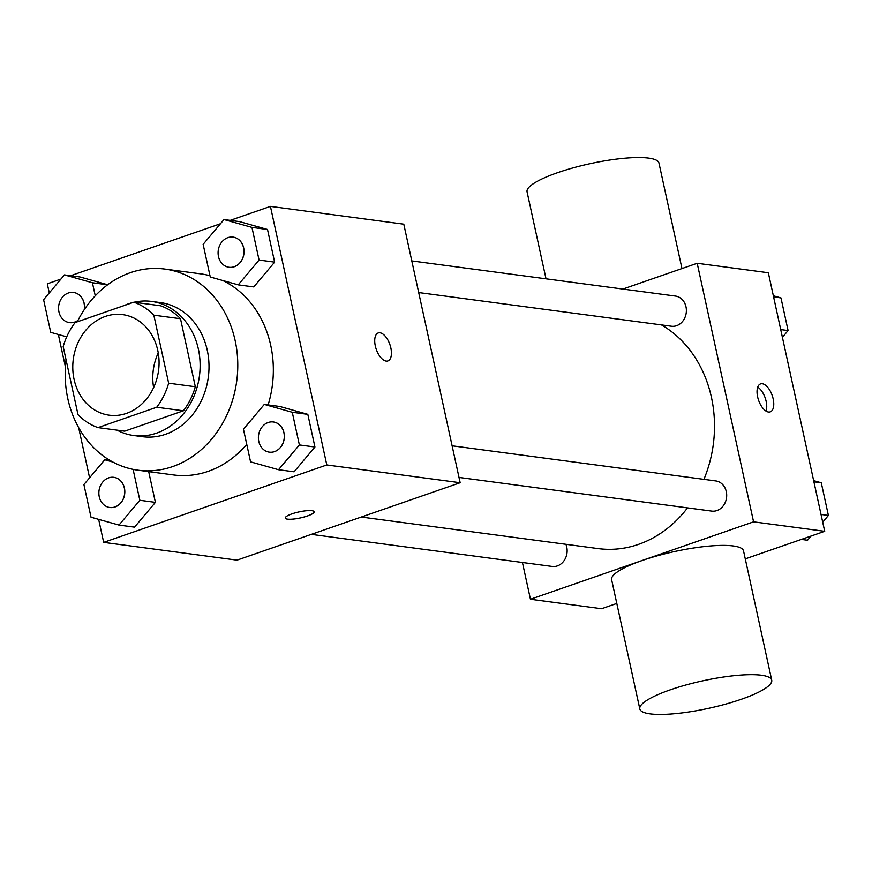 <?xml version="1.0" encoding="UTF-8"?>
<svg xmlns="http://www.w3.org/2000/svg" width="872" height="872" viewBox="0 0 872 872"><rect width="100%" height="100%" fill="white"/><g stroke="black" fill="none" stroke-linecap="round" stroke-linejoin="round"><path stroke-width="1.31" d="M153.614 387.593A50.729 43.001 97.6 0 1 158.246 352.888M105.349 316.427A50.729 43.001 97.6 0 1 122.625 314.618A50.729 43.001 97.6 0 1 158.551 370.589A50.729 43.001 97.6 0 1 109.218 415.192A50.729 43.001 97.6 0 1 72.812 369.412A50.729 43.001 97.6 0 1 105.349 316.427M63.176 346.62L78.011 414.647A65.476 55.503 97.6 0 0 98.013 427.607L156.72 407.246A65.476 55.503 97.6 0 0 168.656 383.2L153.832 315.173A65.476 55.503 97.6 0 0 133.819 302.203L75.112 322.575A65.476 55.503 97.6 0 0 63.176 346.62M168.656 383.2L195.328 386.754L180.504 318.727L153.832 315.173M180.504 318.727A65.476 55.503 97.6 0 0 160.492 305.756L133.819 302.203M195.328 386.754A65.476 55.503 97.6 0 1 183.393 410.799L156.72 407.246M98.013 427.607L124.696 431.16L183.393 410.799M117.001 430.136A67.645 57.345 -82.4 0 0 133.656 435.51A67.645 57.345 -82.4 0 0 198.38 349.105A67.645 57.345 -82.4 0 0 151.532 301.418A67.645 57.345 -82.4 0 0 134.048 302.235M133.056 302.464A67.645 57.345 -82.4 0 0 124.031 305.603M151.532 301.418L160.415 302.595A67.645 57.345 97.6 0 1 207.264 350.293A67.645 57.345 97.6 0 1 142.55 436.698L133.656 435.51M77.259 321.823A101.457 86.012 97.6 0 1 130.342 272.685A101.457 86.012 97.6 0 1 164.884 269.077A101.457 86.012 97.6 0 1 236.737 381.01A101.457 86.012 97.6 0 1 138.081 470.215A101.457 86.012 97.6 0 1 66.043 359.744M164.884 269.077L200.451 273.819A101.457 86.012 97.6 0 1 209.989 275.737M222.742 280.512A101.457 86.012 97.6 0 1 268.118 404.924M246.754 444.36A101.457 86.012 97.6 0 1 173.648 474.957L138.081 470.215M278.528 469.725L294.093 471.796L314.934 447.009L307.816 414.353L279.858 406.494L264.292 404.423L243.452 429.209L250.569 461.866L278.528 469.725L299.379 444.938L292.262 412.282L264.292 404.423M112.891 462.051L104.749 459.762L83.908 484.56L91.026 517.216L118.995 525.075L134.55 527.146L155.401 502.359L148.698 471.632L155.401 502.359L139.836 500.277L133.1 469.376M98.656 519.363L103.67 542.373L326.804 464.961L270.429 206.402L230.164 220.376M220.463 223.733L70.621 275.726M60.931 279.084L47.295 283.814L49.279 292.938M58.348 334.488L65.4 366.84M78.644 427.585L89.587 477.802M238.22 284.861L253.785 286.932L274.625 262.134L267.508 229.489L239.549 221.619L223.984 219.548L203.143 244.345L210.261 277.002L238.22 284.861L259.071 260.063L251.954 227.407L223.984 219.548M80.006 276.969L107.681 284.752L80.006 276.969L64.441 274.898L43.6 299.695L50.718 332.352L66.719 336.843M103.67 542.373L237.031 560.14L460.165 482.728L403.791 224.18L270.429 206.402M460.165 482.728L326.804 464.961M378.23 332.962A14.791 7.216 -109.1 0 1 379.985 332.799A14.791 7.216 -109.1 0 1 390.438 346.271A14.791 7.216 -109.1 0 1 387.931 360.921A14.791 7.216 -109.1 0 1 376.257 349.301A14.791 7.216 -109.1 0 1 378.23 332.962A14.791 7.216 -109.1 0 1 379.996 332.799A14.791 7.216 -109.1 0 1 390.416 346.26A14.791 7.216 -109.1 0 1 387.92 360.921M291.924 513.88A14.791 3.085 -12.3 0 1 314.16 511.766A14.791 3.085 -12.3 0 1 300.36 517.935A14.791 3.085 -12.3 0 1 285.242 518.077A14.791 3.085 -12.3 0 1 291.924 513.88M314.16 511.766A14.791 3.085 -12.3 0 1 300.35 517.913A14.791 3.085 -12.3 0 1 285.242 518.066M661.467 324.907A118.374 100.345 97.6 0 1 703.911 479.36M687.528 507.875A118.374 100.345 97.6 0 1 598.181 548.597L361.313 517.031M452.121 445.799L715.759 480.93A15.216 12.906 97.6 0 1 726.539 497.727A15.216 12.906 97.6 0 1 711.737 511.101L459.01 477.431M411.813 260.935L675.451 296.066A15.216 12.906 97.6 0 1 686.231 312.852A15.216 12.906 97.6 0 1 671.429 326.237L418.702 292.556M565.906 544.292A15.216 12.906 97.6 0 1 564.566 559.933A15.216 12.906 97.6 0 1 552.194 566.451L311.358 534.362M522.426 562.484L530.448 599.249L753.572 521.838L697.197 263.279L622.881 289.057M745.266 558.876L824.705 531.31L753.572 521.838M824.705 531.31L768.33 272.751L697.197 263.279M762.313 383.745A14.791 7.216 -109.1 0 1 772.756 397.218A14.791 7.216 -109.1 0 1 770.249 411.867A14.791 7.216 -109.1 0 1 758.575 400.248A14.791 7.216 -109.1 0 1 760.548 383.909A14.791 7.216 -109.1 0 1 762.313 383.745M530.448 599.249L601.571 608.721L616.809 603.435M639.808 708.936L611.621 579.662A67.504 14.061 -12.3 0 1 642.086 560.543A67.504 14.061 -12.3 0 1 743.533 550.897L771.72 680.171A67.504 14.061 -12.3 0 1 708.751 708.293A67.504 14.061 -12.3 0 1 639.808 708.936A67.504 14.061 -12.3 0 1 670.274 689.828A67.504 14.061 -12.3 0 1 771.72 680.171M681.969 268.565L658.97 163.064A67.504 14.061 167.7 0 0 590.017 163.707A67.504 14.061 167.7 0 0 527.059 191.829L546.025 278.822M757.724 387.124A14.791 7.216 -109.1 0 1 766.041 411.083M782.413 337.322L788.092 330.564L780.974 297.908L773.344 295.772M788.092 330.564L780.723 329.583M780.974 297.908L773.606 296.927M801.379 539.408L807.559 540.226L811.069 536.04M822.721 522.197L828.4 515.428L821.282 482.783L813.652 480.636M828.4 515.428L821.032 514.447M821.282 482.783L813.914 481.791M95.255 295.804L92.41 282.757L64.441 274.898M78.033 320.307A15.216 12.906 97.6 0 1 69.488 322.629A15.216 12.906 97.6 0 1 58.566 308.895A15.216 12.906 97.6 0 1 68.321 293.003A15.216 12.906 97.6 0 1 73.51 292.458A15.216 12.906 97.6 0 1 73.575 292.469A15.216 12.906 97.6 0 1 84.311 309.593M77.979 320.406A15.216 12.906 97.6 0 1 69.553 322.64A15.216 12.906 97.6 0 1 69.52 322.629L69.488 322.629M107.638 284.784L92.41 282.757M73.575 292.469L73.51 292.458A15.216 12.906 97.6 0 1 84.213 309.734M118.995 525.075L139.836 500.277M113.851 477.333A15.216 12.906 97.6 0 1 113.883 477.333A15.216 12.906 97.6 0 1 124.663 494.13A15.216 12.906 97.6 0 1 109.861 507.504A15.216 12.906 97.6 0 1 109.828 507.504A15.216 12.906 97.6 0 1 98.874 493.759A15.216 12.906 97.6 0 1 108.629 477.867A15.216 12.906 97.6 0 1 113.807 477.322A15.216 12.906 97.6 0 1 124.587 494.119A15.216 12.906 97.6 0 1 109.796 507.493L109.861 507.504M134.55 527.146L155.401 502.359M110.079 460.481L104.749 459.762M233.042 237.108A15.216 12.906 97.6 0 1 243.822 253.894A15.216 12.906 97.6 0 1 229.02 267.279A15.216 12.906 97.6 0 1 218.098 253.545A15.216 12.906 97.6 0 1 227.865 237.653A15.216 12.906 97.6 0 1 233.042 237.108L233.118 237.119A15.216 12.906 97.6 0 1 233.118 237.119A15.216 12.906 97.6 0 1 243.898 253.905A15.216 12.906 97.6 0 1 229.096 267.29A15.216 12.906 97.6 0 1 229.064 267.29M253.785 286.932L274.625 262.134L259.071 260.063M274.625 262.134L267.508 229.489L251.954 227.407M267.508 229.489L239.549 221.619M273.427 421.983L273.35 421.983A15.216 12.906 97.6 0 1 273.427 421.983A15.216 12.906 97.6 0 1 284.196 438.78A15.216 12.906 97.6 0 1 269.404 452.154A15.216 12.906 97.6 0 1 269.372 452.154L269.328 452.154A15.216 12.906 97.6 0 1 258.406 438.42A15.216 12.906 97.6 0 1 268.173 422.517A15.216 12.906 97.6 0 1 273.35 421.983A15.216 12.906 97.6 0 1 284.13 438.769A15.216 12.906 97.6 0 1 269.328 452.154M294.093 471.796L314.934 447.009L299.379 444.938M314.934 447.009L307.816 414.353L292.262 412.282M307.816 414.353L279.858 406.494"/></g></svg>
